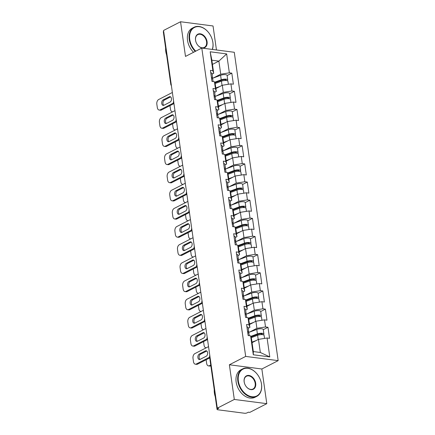 <?xml version="1.0" encoding="UTF-8"?>
<svg xmlns="http://www.w3.org/2000/svg" width="435" height="435" viewBox="0 0 435 435"><rect width="100%" height="100%" fill="white"/><g stroke="black" fill="none" stroke-linecap="round" stroke-linejoin="round"><path stroke-width="0.65" d="M216.451 49.965L213.036 25.969L180.552 21.75L163.544 30.466L217.299 408.166L234.307 399.45L266.791 403.664L261.859 368.994L278.166 360.631L234.28 52.282L201.796 48.062L245.683 356.412L278.166 360.631M266.791 403.664L249.782 412.385L248.363 412.201L247.118 412.837A1.854 0.571 171.9 0 1 244.535 413.25L217.734 409.77A1.854 0.571 171.9 0 1 217.06 409.433L209.561 356.722A1.854 0.571 171.9 0 1 209.92 356.308M212.459 64.402L218.87 61.112L226.657 53.918L210.181 51.781L212.873 70.688L210.409 70.367L211.981 81.421L214.444 81.742L215.298 84.346L216.304 91.448L214.634 92.302M226.657 53.918L229.348 72.83L231.811 73.145L227.124 75.554M215.896 88.544L222.307 85.26L230.925 83.884L233.383 84.2L231.811 73.145M230.925 83.884L231.931 90.98L234.394 91.301L229.707 93.704M218.479 106.695L224.89 103.41L233.508 102.035L235.971 102.355L234.394 91.301M233.508 102.035L234.519 109.131L236.977 109.451L232.29 111.855M221.062 124.85L227.472 121.561L236.091 120.185L238.554 120.506L236.977 109.451M236.091 120.185L237.102 127.281L239.56 127.602L234.873 130.005M223.644 143.001L230.055 139.711L238.674 138.335L241.137 138.656L239.56 127.602M238.674 138.335L239.685 145.437L242.148 145.758L237.456 148.161M226.227 161.151L232.638 157.867L241.256 156.491L243.72 156.807L242.148 145.758M241.256 156.491L242.268 163.587L244.731 163.908L240.038 166.311M228.81 179.302L235.221 176.017L243.839 174.642L246.302 174.962L244.731 163.908M243.839 174.642L244.851 181.738L247.314 182.058L242.627 184.462M231.393 197.457L237.804 194.168L246.422 192.792L248.885 193.113L247.314 182.058M246.422 192.792L247.433 199.893L249.897 200.209L245.209 202.612M233.976 215.608L240.386 212.318L249.005 210.942L251.468 211.263L249.897 200.209M249.005 210.942L250.016 218.044L252.479 218.365L247.792 220.768M236.558 233.758L242.969 230.474L251.588 229.098L254.051 229.419L252.479 218.365M251.588 229.098L252.599 236.194L255.062 236.515L250.375 238.918M239.141 251.908L245.558 248.624L254.176 247.249L256.634 247.569L255.062 236.515M254.176 247.249L255.182 254.344L257.645 254.665L252.958 257.069M241.729 270.064L248.14 266.775L256.759 265.399L259.222 265.72L257.645 254.665M256.759 265.399L257.765 272.5L260.228 272.816L255.541 275.219M244.312 288.215L250.723 284.93L259.342 283.555L261.805 283.87L260.228 272.816M259.342 283.555L260.353 290.651L262.811 290.971L258.124 293.375M246.895 306.365L253.306 303.081L261.924 301.705L264.388 302.026L262.811 290.971M261.924 301.705L262.936 308.801L265.399 309.122L260.706 311.525M249.478 324.515L255.889 321.231L264.507 319.856L266.97 320.176L265.399 309.122M264.507 319.856L265.519 326.951L267.982 327.272L263.289 329.676M252.061 342.671L258.472 339.382L267.09 338.006L269.553 338.327L267.982 327.272M267.09 338.006L269.782 356.917L253.3 354.775L250.609 335.869L251.463 338.474L253.328 351.562L260.337 352.475L258.472 339.382M214.444 81.742L215.456 88.838L212.992 88.522L214.564 99.572L217.027 99.892L218.038 106.994L215.575 106.673L217.147 117.727L219.61 118.048L220.621 125.144L218.158 124.823L219.729 135.878L222.193 136.198L223.204 143.294L220.741 142.974L222.312 154.028L224.775 154.349L225.787 161.445L223.324 161.129L224.9 172.184L227.358 172.499L228.37 179.601L225.906 179.28L227.483 190.334L229.946 190.655L230.952 197.751L228.489 197.43L230.066 208.485L232.529 208.805L233.535 215.901L231.077 215.581L232.649 226.635L235.112 226.956L236.123 234.057L233.66 233.736L235.232 244.791L237.695 245.106L238.706 252.208L236.243 251.887L237.814 262.941L240.278 263.262L241.289 270.358L238.826 270.037L240.397 281.092L242.86 281.412L243.872 288.508L241.409 288.188L242.98 299.242L245.443 299.563L246.455 306.664L243.992 306.343L245.563 317.398L248.026 317.713L249.037 324.814L246.574 324.494L248.151 335.548L250.609 335.869M215.847 96.184L223.313 92.356L222.307 85.26M223.313 92.356L231.931 90.98M215.456 88.838L216.304 91.448M218.43 114.334L225.901 110.506L224.89 103.41M217.027 99.892L217.881 102.497L218.892 109.598L217.217 110.452M225.901 110.506L234.519 109.131M218.038 106.994L218.892 109.598M221.013 132.485L228.484 128.657L227.472 121.561M219.61 118.048L220.463 120.653L221.475 127.749L219.8 128.608M228.484 128.657L237.102 127.281M220.621 125.144L221.475 127.749M223.595 150.641L231.067 146.812L230.055 139.711M222.193 136.198L223.046 138.803L224.058 145.899L222.383 146.758M231.067 146.812L239.685 145.437M223.204 143.294L224.058 145.899M226.184 168.791L233.649 164.963L232.638 157.867M224.775 154.349L225.629 156.953L226.64 164.055L224.966 164.908M233.649 164.963L242.268 163.587M225.787 161.445L226.64 164.055M228.767 186.941L236.232 183.113L235.221 176.017M227.358 172.499L228.212 175.109L229.223 182.205L227.548 183.064M236.232 183.113L244.851 181.738M228.37 179.601L229.223 182.205M231.349 205.092L238.815 201.269L237.804 194.168M229.946 190.655L230.795 193.26L231.806 200.356L230.137 201.215M238.815 201.269L247.433 199.893M230.952 197.751L231.806 200.356M233.932 223.247L241.398 219.419L240.386 212.318M232.529 208.805L233.377 211.41L234.389 218.506L232.72 219.365M241.398 219.419L250.016 218.044M233.535 215.901L234.389 218.506M236.515 241.398L243.981 237.57L242.969 230.474M235.112 226.956L235.966 229.56L236.972 236.662L235.302 237.515M243.981 237.57L252.599 236.194M236.123 234.057L236.972 236.662M239.098 259.548L246.563 255.72L245.558 248.624M237.695 245.106L238.549 247.716L239.554 254.812L237.885 255.671M246.563 255.72L255.182 254.344M238.706 252.208L239.554 254.812M241.681 277.704L249.146 273.876L248.14 266.775M240.278 263.262L241.131 265.867L242.143 272.962L240.468 273.822M249.146 273.876L257.765 272.5M241.289 270.358L242.143 272.962M244.263 295.854L251.734 292.026L250.723 284.93M242.86 281.412L243.714 284.017L244.726 291.113L243.051 291.972M251.734 292.026L260.353 290.651M243.872 288.508L244.726 291.113M246.846 314.005L254.317 310.177L253.306 303.081M245.443 299.563L246.297 302.167L247.308 309.269L245.634 310.122M254.317 310.177L262.936 308.801M246.455 306.664L247.308 309.269M249.434 332.155L256.9 328.327L255.889 321.231M248.026 317.713L248.88 320.323L249.891 327.419L248.216 328.278M256.9 328.327L265.519 326.951M249.037 324.814L249.891 327.419M217.359 408.177L217.478 408.987L218.718 408.351L217.299 408.166M217.478 408.987A1.854 0.571 171.9 0 0 217.06 409.433M260.337 352.475L269.782 356.917M253.3 354.775L253.328 351.562M171.167 84.031A1.854 0.571 -8.1 0 0 170.808 84.444L163.31 31.733A1.854 0.571 -8.1 0 1 163.663 31.32M180.552 21.75L185.489 56.425L201.796 48.062M261.859 368.994L229.37 364.775L234.307 399.45M229.37 364.775L245.683 356.412M213.264 78.034L220.73 74.206L218.87 61.112L211.861 60.204L213.721 73.292L212.052 74.151M220.73 74.206L229.348 72.83M212.873 70.688L213.721 73.292M210.181 51.781L211.861 60.204M247.754 332.759A4.078 1.261 -8.1 0 1 248.956 333.455L249.271 335.695M199.959 359.44A2.844 1.805 97.4 0 1 199.121 356.722A2.844 1.805 97.4 0 1 200.54 354.193L206.674 351.05A2.844 1.805 97.4 0 1 206.783 351.001M209.73 357.913L197.539 364.16A3.708 2.354 97.4 0 1 196.566 364.345L195.337 364.187A3.708 2.354 -82.6 0 0 196.31 363.997L197.539 364.16M247.553 331.361A4.078 1.261 -8.1 0 1 248.755 332.063A4.078 1.261 -8.1 0 1 248.341 332.737L248.178 332.862M246.917 326.881A4.078 1.261 -8.1 0 1 248.119 327.582L248.755 332.063M195.337 364.187A3.708 2.354 -82.6 0 1 193.483 361.702L193.004 358.326A3.708 2.354 -82.6 0 1 194.836 353.644L208.539 346.619M209.626 357.173L196.31 363.997M199.306 354.036L205.44 350.887A2.844 1.805 97.4 0 1 206.19 350.746A2.844 1.805 97.4 0 1 207.647 353.215A2.844 1.805 97.4 0 1 206.206 356.243L200.067 359.386A2.844 1.805 97.4 0 1 199.322 359.533A2.844 1.805 97.4 0 1 197.86 357.059A2.844 1.805 97.4 0 1 199.306 354.036L200.54 354.193M263.322 334.825A4.078 1.261 171.9 0 0 263.909 334.026A4.078 1.261 171.9 0 0 261.576 333.232A4.078 1.261 171.9 0 0 257.4 333.911L250.777 336.375M263.909 334.026L263.273 329.551A4.078 1.261 171.9 0 0 260.935 328.751A4.078 1.261 171.9 0 0 256.764 329.431L248.63 332.454M250.962 336.94L258.374 334.183A2.474 0.767 -8.1 0 1 260.902 333.77A2.474 0.767 -8.1 0 1 262.321 334.254A2.474 0.767 -8.1 0 1 262.098 334.635M206.136 359.756A3.708 2.354 -82.6 0 0 206.168 360.039L206.647 363.41A3.708 2.354 -82.6 0 0 208.501 365.895A3.708 2.354 -82.6 0 0 209.474 365.71L210.85 365.791M210.747 365.057L209.474 365.71M264.534 338.414L264.11 335.423A4.078 1.261 171.9 0 0 261.772 334.624A4.078 1.261 171.9 0 0 257.602 335.309L251.207 337.685M256.215 340.54L251.979 342.111M210.703 365.868A3.708 2.354 97.4 0 1 209.73 366.053L208.501 365.895M261.478 384.029A15.078 10.679 62.9 0 0 247.901 368.331A15.078 10.679 62.9 0 0 238.369 381.027A15.078 10.679 62.9 0 0 251.947 396.72A15.078 10.679 62.9 0 0 261.478 384.029M237.853 381.109A15.448 10.94 -117.1 0 1 242.643 368.896A15.448 10.94 -117.1 0 1 261.527 384.181A15.448 10.94 -117.1 0 1 256.737 396.394A15.448 10.94 -117.1 0 1 237.853 381.109M255.698 383.278A7.542 5.34 -117.1 0 1 250.935 389.624A7.542 5.34 -117.1 0 1 244.144 381.778A7.542 5.34 -117.1 0 1 248.912 375.427A7.542 5.34 -117.1 0 1 255.698 383.278M244.198 381.93A7.167 5.079 62.9 0 0 252.963 389.026A7.167 5.079 62.9 0 0 255.182 383.36A7.167 5.079 62.9 0 0 246.422 376.264A7.167 5.079 62.9 0 0 244.198 381.93M215.249 396.687A15.448 10.94 -117.1 0 1 214.401 393.131A15.448 10.94 -117.1 0 1 214.248 389.668M256.737 396.394L255.03 397.269A15.448 10.94 -117.1 0 1 236.145 381.984A15.448 10.94 -117.1 0 1 240.936 369.772L242.643 368.896M212.275 49.427A15.078 10.679 62.9 0 0 212.856 42.402A15.078 10.679 62.9 0 0 199.284 26.704A15.078 10.679 62.9 0 0 189.747 39.4A15.078 10.679 62.9 0 0 195.772 51.151M195.277 51.406A15.448 10.94 -117.1 0 1 189.23 39.482A15.448 10.94 -117.1 0 1 194.021 27.269A15.448 10.94 -117.1 0 1 212.911 42.554A15.448 10.94 -117.1 0 1 212.416 49.443M207.082 41.651A7.542 5.34 -117.1 0 1 202.313 47.997A7.542 5.34 -117.1 0 1 195.527 40.151A7.542 5.34 -117.1 0 1 200.29 33.799A7.542 5.34 -117.1 0 1 207.082 41.651M195.576 40.308A7.167 5.079 62.9 0 0 204.341 47.399A7.167 5.079 62.9 0 0 206.565 41.733A7.167 5.079 62.9 0 0 197.8 34.642A7.167 5.079 62.9 0 0 195.576 40.308M166.627 55.06A15.448 10.94 -117.1 0 1 165.778 51.504A15.448 10.94 -117.1 0 1 165.626 48.04M193.57 52.282A15.448 10.94 -117.1 0 1 187.523 40.357A15.448 10.94 -117.1 0 1 192.313 28.144L194.021 27.269M245.166 314.608A4.078 1.261 -8.1 0 1 246.373 315.304L246.688 317.545M197.376 341.285A2.844 1.805 97.4 0 1 196.538 338.571A2.844 1.805 97.4 0 1 197.952 336.043L204.091 332.9A2.844 1.805 97.4 0 1 204.2 332.846M207.473 339.594L194.956 346.01A3.708 2.354 97.4 0 1 193.983 346.195L192.749 346.032A3.708 2.354 -82.6 0 0 193.727 345.847L194.956 346.01M244.97 313.211A4.078 1.261 -8.1 0 1 246.172 313.907A4.078 1.261 -8.1 0 1 245.759 314.581L245.596 314.706M244.334 308.73A4.078 1.261 -8.1 0 1 245.536 309.426L246.172 313.907M192.749 346.032A3.708 2.354 -82.6 0 1 190.9 343.552L190.421 340.175A3.708 2.354 -82.6 0 1 192.254 335.494L205.956 328.469M207.087 338.995L193.727 345.847M196.723 335.885L202.857 332.737A2.844 1.805 97.4 0 1 203.607 332.596A2.844 1.805 97.4 0 1 205.064 335.064A2.844 1.805 97.4 0 1 203.618 338.093L197.485 341.236A2.844 1.805 97.4 0 1 196.74 341.377A2.844 1.805 97.4 0 1 195.277 338.908A2.844 1.805 97.4 0 1 196.723 335.885L197.952 336.043M242.583 296.458A4.078 1.261 -8.1 0 1 243.79 297.154L244.106 299.389M194.793 323.134A2.844 1.805 97.4 0 1 193.95 320.421A2.844 1.805 97.4 0 1 195.369 317.893L201.508 314.744A2.844 1.805 97.4 0 1 201.617 314.695M204.89 321.438L192.373 327.854A3.708 2.354 97.4 0 1 191.4 328.039L190.166 327.881A3.708 2.354 -82.6 0 0 191.144 327.696L192.373 327.854M242.387 295.06A4.078 1.261 -8.1 0 1 243.589 295.756A4.078 1.261 -8.1 0 1 243.176 296.431L243.013 296.556M241.751 290.58A4.078 1.261 -8.1 0 1 242.953 291.276L243.589 295.756M190.166 327.881A3.708 2.354 -82.6 0 1 188.317 325.402L187.833 322.025A3.708 2.354 -82.6 0 1 189.671 317.338L203.373 310.313M204.504 320.845L191.144 327.696M194.141 317.729L200.274 314.587A2.844 1.805 97.4 0 1 201.024 314.445A2.844 1.805 97.4 0 1 202.482 316.914A2.844 1.805 97.4 0 1 201.035 319.937L194.902 323.085A2.844 1.805 97.4 0 1 194.157 323.227A2.844 1.805 97.4 0 1 192.694 320.758A2.844 1.805 97.4 0 1 194.141 317.729L195.369 317.893M240 278.302A4.078 1.261 -8.1 0 1 241.207 279.004L241.523 281.238M192.21 304.984A2.844 1.805 97.4 0 1 191.367 302.271A2.844 1.805 97.4 0 1 192.787 299.737L198.925 296.594A2.844 1.805 97.4 0 1 199.034 296.545M202.308 303.287L189.791 309.704A3.708 2.354 97.4 0 1 188.817 309.889L187.583 309.731A3.708 2.354 -82.6 0 0 188.556 309.546L189.791 309.704M239.805 276.91A4.078 1.261 -8.1 0 1 241.006 277.606A4.078 1.261 -8.1 0 1 240.588 278.28L240.424 278.405M239.163 272.43A4.078 1.261 -8.1 0 1 240.37 273.126L241.006 277.606M187.583 309.731A3.708 2.354 -82.6 0 1 185.734 307.246L185.25 303.875A3.708 2.354 -82.6 0 1 187.083 299.188L200.791 292.162M201.922 302.695L188.556 309.546M191.558 299.579L197.691 296.436A2.844 1.805 97.4 0 1 198.442 296.289A2.844 1.805 97.4 0 1 199.899 298.763A2.844 1.805 97.4 0 1 198.452 301.787L192.319 304.93A2.844 1.805 97.4 0 1 191.574 305.076A2.844 1.805 97.4 0 1 190.111 302.602A2.844 1.805 97.4 0 1 191.558 299.579L192.787 299.737M237.418 260.152A4.078 1.261 -8.1 0 1 238.625 260.848L238.94 263.088M189.627 286.828A2.844 1.805 97.4 0 1 188.785 284.115A2.844 1.805 97.4 0 1 190.204 281.586L196.337 278.443A2.844 1.805 97.4 0 1 196.451 278.395M199.719 285.137L187.208 291.553A3.708 2.354 97.4 0 1 186.234 291.738L185 291.58A3.708 2.354 -82.6 0 0 185.973 291.39L187.208 291.553M237.222 258.754A4.078 1.261 -8.1 0 1 238.423 259.45A4.078 1.261 -8.1 0 1 238.005 260.13L237.842 260.25M236.58 254.274A4.078 1.261 -8.1 0 1 237.787 254.975L238.423 259.45M185 291.58A3.708 2.354 -82.6 0 1 183.151 289.096L182.667 285.719A3.708 2.354 -82.6 0 1 184.5 281.037L198.208 274.012M199.339 284.539L185.973 291.39M188.975 281.429L195.108 278.28A2.844 1.805 97.4 0 1 195.853 278.139A2.844 1.805 97.4 0 1 197.316 280.608A2.844 1.805 97.4 0 1 195.87 283.636L189.736 286.779A2.844 1.805 97.4 0 1 188.986 286.921A2.844 1.805 97.4 0 1 187.528 284.452A2.844 1.805 97.4 0 1 188.975 281.429L190.204 281.586M234.835 242.001A4.078 1.261 -8.1 0 1 236.036 242.697L236.357 244.932M187.045 268.678A2.844 1.805 97.4 0 1 186.202 265.964A2.844 1.805 97.4 0 1 187.621 263.436L193.754 260.293A2.844 1.805 97.4 0 1 193.863 260.239M197.137 266.987L184.625 273.397A3.708 2.354 97.4 0 1 183.646 273.588L182.417 273.425A3.708 2.354 -82.6 0 0 183.391 273.24L184.625 273.397M234.634 240.604A4.078 1.261 -8.1 0 1 235.841 241.3A4.078 1.261 -8.1 0 1 235.422 241.974L235.259 242.099M233.997 236.123A4.078 1.261 -8.1 0 1 235.204 236.819L235.841 241.3M182.417 273.425A3.708 2.354 -82.6 0 1 180.563 270.945L180.085 267.568A3.708 2.354 -82.6 0 1 181.917 262.887L195.619 255.862M196.756 266.389L183.391 273.24M186.392 263.278L192.526 260.13A2.844 1.805 97.4 0 1 193.27 259.989A2.844 1.805 97.4 0 1 194.733 262.457A2.844 1.805 97.4 0 1 193.287 265.486L187.153 268.629A2.844 1.805 97.4 0 1 186.403 268.77A2.844 1.805 97.4 0 1 184.946 266.302A2.844 1.805 97.4 0 1 186.392 263.278L187.621 263.436M260.739 316.675A4.078 1.261 171.9 0 0 261.326 315.875A4.078 1.261 171.9 0 0 258.994 315.076A4.078 1.261 171.9 0 0 254.818 315.761L248.195 318.224M261.326 315.875L260.69 311.395A4.078 1.261 171.9 0 0 258.352 310.595A4.078 1.261 171.9 0 0 254.181 311.281L246.047 314.304M248.38 318.79L255.791 316.033A2.474 0.767 -8.1 0 1 258.319 315.62A2.474 0.767 -8.1 0 1 259.738 316.104A2.474 0.767 -8.1 0 1 259.516 316.484M203.553 341.6A3.708 2.354 -82.6 0 0 203.585 341.888L204.064 345.26A3.708 2.354 -82.6 0 0 205.918 347.744A3.708 2.354 -82.6 0 0 206.359 347.734M261.952 320.263L261.527 317.273A4.078 1.261 171.9 0 0 259.189 316.473A4.078 1.261 171.9 0 0 255.019 317.158L248.624 319.535M253.632 322.389L249.396 323.961M258.151 298.519A4.078 1.261 171.9 0 0 258.743 297.725A4.078 1.261 171.9 0 0 256.405 296.926A4.078 1.261 171.9 0 0 252.235 297.611L245.612 300.068M258.743 297.725L258.107 293.244A4.078 1.261 171.9 0 0 255.769 292.445A4.078 1.261 171.9 0 0 251.599 293.13L243.464 296.153M245.797 300.634L253.208 297.883A2.474 0.767 -8.1 0 1 255.736 297.464A2.474 0.767 -8.1 0 1 257.15 297.953A2.474 0.767 -8.1 0 1 256.933 298.334M200.97 323.45A3.708 2.354 -82.6 0 0 200.997 323.732L201.481 327.109A3.708 2.354 -82.6 0 0 203.33 329.589A3.708 2.354 -82.6 0 0 203.776 329.583M259.369 302.113L258.945 299.122A4.078 1.261 171.9 0 0 256.606 298.323A4.078 1.261 171.9 0 0 252.436 299.003L246.041 301.379M251.049 304.234L246.814 305.81M255.568 280.368A4.078 1.261 171.9 0 0 256.161 279.574A4.078 1.261 171.9 0 0 253.822 278.775A4.078 1.261 171.9 0 0 249.652 279.455L243.029 281.918M256.161 279.574L255.524 275.094A4.078 1.261 171.9 0 0 253.186 274.295A4.078 1.261 171.9 0 0 249.016 274.974L240.876 277.998M243.214 282.484L250.625 279.727A2.474 0.767 -8.1 0 1 253.154 279.313A2.474 0.767 -8.1 0 1 254.567 279.797A2.474 0.767 -8.1 0 1 254.35 280.183M198.382 305.299A3.708 2.354 -82.6 0 0 198.414 305.582L198.898 308.959A3.708 2.354 -82.6 0 0 200.747 311.438A3.708 2.354 -82.6 0 0 201.193 311.433M256.786 283.963L256.356 280.966A4.078 1.261 171.9 0 0 254.024 280.173A4.078 1.261 171.9 0 0 249.853 280.852L243.453 283.228M248.467 286.083L244.231 287.66M252.985 262.218A4.078 1.261 171.9 0 0 253.578 261.419A4.078 1.261 171.9 0 0 251.24 260.619A4.078 1.261 171.9 0 0 247.069 261.304L240.441 263.768M253.578 261.419L252.942 256.938A4.078 1.261 171.9 0 0 250.603 256.144A4.078 1.261 171.9 0 0 246.433 256.824L238.293 259.847M240.626 264.333L248.042 261.576A2.474 0.767 -8.1 0 1 250.571 261.163A2.474 0.767 -8.1 0 1 251.985 261.647A2.474 0.767 -8.1 0 1 251.767 262.028M195.799 287.144A3.708 2.354 -82.6 0 0 195.832 287.432L196.315 290.803A3.708 2.354 -82.6 0 0 198.164 293.288A3.708 2.354 -82.6 0 0 198.61 293.277M254.203 265.807L253.774 262.816A4.078 1.261 171.9 0 0 251.441 262.017A4.078 1.261 171.9 0 0 247.27 262.702L240.87 265.078M245.884 267.933L241.648 269.504M250.402 244.068A4.078 1.261 171.9 0 0 250.995 243.268A4.078 1.261 171.9 0 0 248.657 242.469A4.078 1.261 171.9 0 0 244.486 243.154L237.858 245.617M250.995 243.268L250.353 238.788A4.078 1.261 171.9 0 0 248.021 237.988A4.078 1.261 171.9 0 0 243.85 238.674L235.71 241.697M238.043 246.177L245.46 243.426A2.474 0.767 -8.1 0 1 247.988 243.013A2.474 0.767 -8.1 0 1 249.402 243.497A2.474 0.767 -8.1 0 1 249.184 243.877M193.216 268.993A3.708 2.354 -82.6 0 0 193.249 269.281L193.727 272.653A3.708 2.354 -82.6 0 0 195.581 275.137A3.708 2.354 -82.6 0 0 196.027 275.127M251.62 247.656L251.191 244.666A4.078 1.261 171.9 0 0 248.858 243.866A4.078 1.261 171.9 0 0 244.682 244.552L238.288 246.928M243.301 249.782L239.065 251.354M232.252 223.846A4.078 1.261 -8.1 0 1 233.454 224.547L233.774 226.782M184.462 250.527A2.844 1.805 97.4 0 1 183.619 247.814A2.844 1.805 97.4 0 1 185.038 245.286L191.172 242.137A2.844 1.805 97.4 0 1 191.28 242.088M194.554 248.831L182.042 255.247A3.708 2.354 97.4 0 1 181.063 255.432L179.834 255.274A3.708 2.354 -82.6 0 0 180.808 255.089L182.042 255.247M232.051 222.454A4.078 1.261 -8.1 0 1 233.258 223.15A4.078 1.261 -8.1 0 1 232.839 223.824L232.676 223.949M231.415 217.973A4.078 1.261 -8.1 0 1 232.616 218.669L233.258 223.15M179.834 255.274A3.708 2.354 -82.6 0 1 177.98 252.789L177.502 249.418A3.708 2.354 -82.6 0 1 179.334 244.731L193.037 237.706M194.173 248.238L180.808 255.089M183.809 245.122L189.943 241.98A2.844 1.805 97.4 0 1 190.688 241.838A2.844 1.805 97.4 0 1 192.15 244.307A2.844 1.805 97.4 0 1 190.704 247.33L184.57 250.478A2.844 1.805 97.4 0 1 183.82 250.62A2.844 1.805 97.4 0 1 182.363 248.151A2.844 1.805 97.4 0 1 183.809 245.122L185.038 245.286M247.819 225.912A4.078 1.261 171.9 0 0 248.412 225.118A4.078 1.261 171.9 0 0 246.074 224.319A4.078 1.261 171.9 0 0 241.903 224.998L235.275 227.461M248.412 225.118L247.771 220.637A4.078 1.261 171.9 0 0 245.438 219.838A4.078 1.261 171.9 0 0 241.267 220.523L233.127 223.546M235.46 228.027L242.877 225.276A2.474 0.767 -8.1 0 1 245.405 224.857A2.474 0.767 -8.1 0 1 246.819 225.341A2.474 0.767 -8.1 0 1 246.601 225.727M190.633 250.843A3.708 2.354 -82.6 0 0 190.666 251.125L191.144 254.502A3.708 2.354 -82.6 0 0 192.999 256.982A3.708 2.354 -82.6 0 0 193.444 256.976M249.032 229.506L248.608 226.515A4.078 1.261 171.9 0 0 246.275 225.716A4.078 1.261 171.9 0 0 242.099 226.396L235.705 228.772M240.718 231.627L236.482 233.203M229.669 205.695A4.078 1.261 -8.1 0 1 230.871 206.391L231.192 208.631M181.874 232.377A2.844 1.805 97.4 0 1 181.036 229.664A2.844 1.805 97.4 0 1 182.455 227.13L188.589 223.987A2.844 1.805 97.4 0 1 188.698 223.938M191.971 230.68L179.454 237.097A3.708 2.354 97.4 0 1 178.48 237.282L177.252 237.124A3.708 2.354 -82.6 0 0 178.225 236.939L179.454 237.097M229.468 204.298A4.078 1.261 -8.1 0 1 230.675 204.999A4.078 1.261 -8.1 0 1 230.256 205.673L230.093 205.798M228.832 199.823A4.078 1.261 -8.1 0 1 230.033 200.519L230.675 204.999M177.252 237.124A3.708 2.354 -82.6 0 1 175.397 234.639L174.919 231.268A3.708 2.354 -82.6 0 1 176.751 226.581L190.454 219.555M191.59 230.088L178.225 236.939M181.221 226.972L187.36 223.829A2.844 1.805 97.4 0 1 188.105 223.682A2.844 1.805 97.4 0 1 189.568 226.156A2.844 1.805 97.4 0 1 188.121 229.18L181.988 232.323A2.844 1.805 97.4 0 1 181.237 232.469A2.844 1.805 97.4 0 1 179.78 229.995A2.844 1.805 97.4 0 1 181.221 226.972L182.455 227.13M245.237 207.761A4.078 1.261 171.9 0 0 245.824 206.968A4.078 1.261 171.9 0 0 243.491 206.168A4.078 1.261 171.9 0 0 239.321 206.848L232.692 209.311M245.824 206.968L245.188 202.487A4.078 1.261 171.9 0 0 242.855 201.688A4.078 1.261 171.9 0 0 238.679 202.367L230.545 205.391M232.877 209.877L240.294 207.12A2.474 0.767 -8.1 0 1 242.822 206.707A2.474 0.767 -8.1 0 1 244.236 207.19A2.474 0.767 -8.1 0 1 244.019 207.577M188.05 232.692A3.708 2.354 -82.6 0 0 188.083 232.975L188.562 236.352A3.708 2.354 -82.6 0 0 190.416 238.831A3.708 2.354 -82.6 0 0 190.862 238.826M246.449 211.35L246.025 208.36A4.078 1.261 171.9 0 0 243.692 207.56A4.078 1.261 171.9 0 0 239.516 208.245L233.122 210.622M238.135 213.476L233.899 215.048M227.086 187.545A4.078 1.261 -8.1 0 1 228.288 188.241L228.609 190.481M179.291 214.221A2.844 1.805 97.4 0 1 178.453 211.508A2.844 1.805 97.4 0 1 179.873 208.979L186.006 205.837A2.844 1.805 97.4 0 1 186.115 205.782M189.388 212.53L176.871 218.946A3.708 2.354 97.4 0 1 175.898 219.131L174.669 218.968A3.708 2.354 -82.6 0 0 175.642 218.783L176.871 218.946M226.885 186.147A4.078 1.261 -8.1 0 1 228.092 186.843A4.078 1.261 -8.1 0 1 227.674 187.523L227.51 187.643M226.249 181.667A4.078 1.261 -8.1 0 1 227.451 182.368L228.092 186.843M174.669 218.968A3.708 2.354 -82.6 0 1 172.815 216.489L172.336 213.112A3.708 2.354 -82.6 0 1 174.169 208.43L187.871 201.405M189.007 211.932L175.642 218.783M178.638 208.822L184.777 205.673A2.844 1.805 97.4 0 1 185.522 205.532A2.844 1.805 97.4 0 1 186.985 208.001A2.844 1.805 97.4 0 1 185.538 211.029L179.399 214.172A2.844 1.805 97.4 0 1 178.654 214.314A2.844 1.805 97.4 0 1 177.192 211.845A2.844 1.805 97.4 0 1 178.638 208.822L179.873 208.979M242.654 189.611A4.078 1.261 171.9 0 0 243.241 188.812A4.078 1.261 171.9 0 0 240.908 188.012A4.078 1.261 171.9 0 0 236.738 188.698L230.11 191.161M243.241 188.812L242.605 184.331A4.078 1.261 171.9 0 0 240.272 183.537A4.078 1.261 171.9 0 0 236.096 184.217L227.962 187.24M230.294 191.726L237.711 188.969A2.474 0.767 -8.1 0 1 240.24 188.556A2.474 0.767 -8.1 0 1 241.653 189.04A2.474 0.767 -8.1 0 1 241.436 189.421M185.468 214.537A3.708 2.354 -82.6 0 0 185.5 214.825L185.979 218.196A3.708 2.354 -82.6 0 0 187.833 220.681A3.708 2.354 -82.6 0 0 188.279 220.67M243.866 193.2L243.442 190.209A4.078 1.261 171.9 0 0 241.104 189.41A4.078 1.261 171.9 0 0 236.934 190.095L230.539 192.471M235.547 195.326L231.317 196.897M224.503 169.394A4.078 1.261 -8.1 0 1 225.705 170.09L226.026 172.325M176.708 196.071A2.844 1.805 97.4 0 1 175.87 193.357A2.844 1.805 97.4 0 1 177.29 190.829L183.423 187.681A2.844 1.805 97.4 0 1 183.532 187.632M186.805 194.374L174.288 200.791A3.708 2.354 97.4 0 1 173.315 200.981L172.086 200.818A3.708 2.354 -82.6 0 0 173.059 200.633L174.288 200.791M224.302 167.997A4.078 1.261 -8.1 0 1 225.504 168.693A4.078 1.261 -8.1 0 1 225.091 169.367L224.928 169.492M223.666 163.517A4.078 1.261 -8.1 0 1 224.868 164.212L225.504 168.693M172.086 200.818A3.708 2.354 -82.6 0 1 170.232 198.338L169.753 194.962A3.708 2.354 -82.6 0 1 171.586 190.274L185.288 183.249M186.425 193.782L173.059 200.633M176.055 190.666L182.194 187.523A2.844 1.805 97.4 0 1 182.939 187.382A2.844 1.805 97.4 0 1 184.396 189.85A2.844 1.805 97.4 0 1 182.956 192.874L176.817 196.022A2.844 1.805 97.4 0 1 176.072 196.163A2.844 1.805 97.4 0 1 174.609 193.695A2.844 1.805 97.4 0 1 176.055 190.666L177.29 190.829M240.071 171.455A4.078 1.261 171.9 0 0 240.658 170.661A4.078 1.261 171.9 0 0 238.326 169.862A4.078 1.261 171.9 0 0 234.155 170.547L227.527 173.005M240.658 170.661L240.022 166.181A4.078 1.261 171.9 0 0 237.689 165.382A4.078 1.261 171.9 0 0 233.513 166.067L225.379 169.09M227.712 173.57L235.123 170.819A2.474 0.767 -8.1 0 1 237.651 170.406A2.474 0.767 -8.1 0 1 239.071 170.89A2.474 0.767 -8.1 0 1 238.848 171.27M182.885 196.386A3.708 2.354 -82.6 0 0 182.917 196.669L183.396 200.046A3.708 2.354 -82.6 0 0 185.25 202.531A3.708 2.354 -82.6 0 0 185.696 202.52M241.284 175.049L240.859 172.059A4.078 1.261 171.9 0 0 238.521 171.259A4.078 1.261 171.9 0 0 234.351 171.939L227.956 174.321M232.964 177.175L228.728 178.747M221.915 151.239A4.078 1.261 -8.1 0 1 223.122 151.94L223.438 154.175M174.125 177.92A2.844 1.805 97.4 0 1 173.288 175.207A2.844 1.805 97.4 0 1 174.707 172.679L180.84 169.53A2.844 1.805 97.4 0 1 180.949 169.481M184.222 176.224L171.705 182.64A3.708 2.354 97.4 0 1 170.732 182.825L169.503 182.667A3.708 2.354 -82.6 0 0 170.476 182.482L171.705 182.64M221.719 149.847A4.078 1.261 -8.1 0 1 222.921 150.543A4.078 1.261 -8.1 0 1 222.508 151.217L222.345 151.342M221.083 145.366A4.078 1.261 -8.1 0 1 222.285 146.062L222.921 150.543M169.503 182.667A3.708 2.354 -82.6 0 1 167.649 180.182L167.17 176.811A3.708 2.354 -82.6 0 1 169.003 172.124L182.705 165.099M183.842 175.631L170.476 182.482M173.473 172.516L179.606 169.373A2.844 1.805 97.4 0 1 180.356 169.231A2.844 1.805 97.4 0 1 181.814 171.7A2.844 1.805 97.4 0 1 180.373 174.723L174.234 177.871A2.844 1.805 97.4 0 1 173.489 178.013A2.844 1.805 97.4 0 1 172.026 175.544A2.844 1.805 97.4 0 1 173.473 172.516L174.707 172.679M237.488 153.305A4.078 1.261 171.9 0 0 238.075 152.511A4.078 1.261 171.9 0 0 235.743 151.712A4.078 1.261 171.9 0 0 231.567 152.391L224.944 154.855M238.075 152.511L237.439 148.03A4.078 1.261 171.9 0 0 235.101 147.231A4.078 1.261 171.9 0 0 230.931 147.916L222.796 150.94M225.129 155.42L232.54 152.663A2.474 0.767 -8.1 0 1 235.069 152.25A2.474 0.767 -8.1 0 1 236.488 152.734A2.474 0.767 -8.1 0 1 236.265 153.12M180.302 178.236A3.708 2.354 -82.6 0 0 180.335 178.519L180.813 181.895A3.708 2.354 -82.6 0 0 182.667 184.375A3.708 2.354 -82.6 0 0 183.108 184.369M238.701 156.899L238.277 153.908A4.078 1.261 171.9 0 0 235.939 153.109A4.078 1.261 171.9 0 0 231.768 153.789L225.373 156.165M230.381 159.02L226.146 160.597M219.332 133.088A4.078 1.261 -8.1 0 1 220.54 133.784L220.855 136.024M171.542 159.77A2.844 1.805 97.4 0 1 170.705 157.057A2.844 1.805 97.4 0 1 172.119 154.523L178.258 151.38A2.844 1.805 97.4 0 1 178.366 151.331M181.64 158.074L169.123 164.49A3.708 2.354 97.4 0 1 168.149 164.675L166.915 164.517A3.708 2.354 -82.6 0 0 167.894 164.327L169.123 164.49M219.137 131.691A4.078 1.261 -8.1 0 1 220.338 132.392A4.078 1.261 -8.1 0 1 219.925 133.066L219.762 133.192M218.5 127.216A4.078 1.261 -8.1 0 1 219.702 127.912L220.338 132.392M166.915 164.517A3.708 2.354 -82.6 0 1 165.066 162.032L164.582 158.661A3.708 2.354 -82.6 0 1 166.42 153.974L180.123 146.948M181.254 157.475L167.894 164.327M170.89 154.365L177.023 151.222A2.844 1.805 97.4 0 1 177.774 151.075A2.844 1.805 97.4 0 1 179.231 153.55A2.844 1.805 97.4 0 1 177.784 156.573L171.651 159.716A2.844 1.805 97.4 0 1 170.906 159.862A2.844 1.805 97.4 0 1 169.443 157.388A2.844 1.805 97.4 0 1 170.89 154.365L172.119 154.523M234.905 135.154A4.078 1.261 171.9 0 0 235.493 134.355A4.078 1.261 171.9 0 0 233.16 133.561A4.078 1.261 171.9 0 0 228.984 134.241L222.361 136.704M235.493 134.355L234.856 129.88A4.078 1.261 171.9 0 0 232.518 129.081A4.078 1.261 171.9 0 0 228.348 129.76L220.213 132.784M222.546 137.27L229.957 134.513A2.474 0.767 -8.1 0 1 232.486 134.1A2.474 0.767 -8.1 0 1 233.905 134.584A2.474 0.767 -8.1 0 1 233.682 134.97M177.719 160.085A3.708 2.354 -82.6 0 0 177.752 160.368L178.23 163.745A3.708 2.354 -82.6 0 0 180.085 166.224A3.708 2.354 -82.6 0 0 180.525 166.219M236.118 138.743L235.694 135.753A4.078 1.261 171.9 0 0 233.356 134.953A4.078 1.261 171.9 0 0 229.185 135.638L222.791 138.015M227.799 140.869L223.563 142.441M216.75 114.938A4.078 1.261 -8.1 0 1 217.957 115.634L218.272 117.874M168.959 141.614A2.844 1.805 97.4 0 1 168.117 138.901A2.844 1.805 97.4 0 1 169.536 136.373L175.675 133.23A2.844 1.805 97.4 0 1 175.783 133.175M179.057 139.923L166.54 146.339A3.708 2.354 97.4 0 1 165.566 146.524L164.332 146.361A3.708 2.354 -82.6 0 0 165.311 146.176L166.54 146.339M216.554 113.54A4.078 1.261 -8.1 0 1 217.756 114.236A4.078 1.261 -8.1 0 1 217.342 114.911L217.179 115.036M215.912 109.06A4.078 1.261 -8.1 0 1 217.119 109.756L217.756 114.236M164.332 146.361A3.708 2.354 -82.6 0 1 162.483 143.882L161.999 140.505A3.708 2.354 -82.6 0 1 163.832 135.823L177.54 128.798M178.671 139.325L165.311 146.176M168.307 136.215L174.44 133.066A2.844 1.805 97.4 0 1 175.191 132.925A2.844 1.805 97.4 0 1 176.648 135.394A2.844 1.805 97.4 0 1 175.202 138.422L169.068 141.565A2.844 1.805 97.4 0 1 168.323 141.707A2.844 1.805 97.4 0 1 166.861 139.238A2.844 1.805 97.4 0 1 168.307 136.215L169.536 136.373M232.317 117.004A4.078 1.261 171.9 0 0 232.91 116.205A4.078 1.261 171.9 0 0 230.572 115.405A4.078 1.261 171.9 0 0 226.401 116.091L219.778 118.554M232.91 116.205L232.274 111.724A4.078 1.261 171.9 0 0 229.936 110.925A4.078 1.261 171.9 0 0 225.765 111.61L217.63 114.633M219.963 119.119L227.374 116.362A2.474 0.767 -8.1 0 1 229.903 115.949A2.474 0.767 -8.1 0 1 231.317 116.433A2.474 0.767 -8.1 0 1 231.099 116.814M175.131 141.93A3.708 2.354 -82.6 0 0 175.164 142.218L175.648 145.589A3.708 2.354 -82.6 0 0 177.496 148.074A3.708 2.354 -82.6 0 0 177.942 148.063M233.535 120.593L233.111 117.602A4.078 1.261 171.9 0 0 230.773 116.803A4.078 1.261 171.9 0 0 226.602 117.488L220.202 119.864M225.216 122.719L220.98 124.29M214.167 96.787A4.078 1.261 -8.1 0 1 215.374 97.483L215.689 99.718M166.377 123.464A2.844 1.805 97.4 0 1 165.534 120.751A2.844 1.805 97.4 0 1 166.953 118.222L173.092 115.074A2.844 1.805 97.4 0 1 173.201 115.025M176.474 121.767L163.957 128.184A3.708 2.354 97.4 0 1 162.984 128.374L161.749 128.211A3.708 2.354 -82.6 0 0 162.723 128.026L163.957 128.184M213.971 95.39A4.078 1.261 -8.1 0 1 215.173 96.086A4.078 1.261 -8.1 0 1 214.754 96.76L214.591 96.885M213.329 90.91A4.078 1.261 -8.1 0 1 214.537 91.606L215.173 96.086M161.749 128.211A3.708 2.354 -82.6 0 1 159.901 125.731L159.417 122.355A3.708 2.354 -82.6 0 1 161.249 117.667L174.957 110.642M176.088 121.175L162.723 128.026M165.724 118.059L171.858 114.916A2.844 1.805 97.4 0 1 172.603 114.775A2.844 1.805 97.4 0 1 174.065 117.243A2.844 1.805 97.4 0 1 172.619 120.267L166.485 123.415A2.844 1.805 97.4 0 1 165.74 123.556A2.844 1.805 97.4 0 1 164.278 121.088A2.844 1.805 97.4 0 1 165.724 118.059L166.953 118.222M229.734 98.848A4.078 1.261 171.9 0 0 230.327 98.054A4.078 1.261 171.9 0 0 227.989 97.255A4.078 1.261 171.9 0 0 223.818 97.94L217.195 100.398M230.327 98.054L229.691 93.574A4.078 1.261 171.9 0 0 227.353 92.775A4.078 1.261 171.9 0 0 223.182 93.46L215.042 96.483M217.375 100.963L224.792 98.212A2.474 0.767 -8.1 0 1 227.32 97.799A2.474 0.767 -8.1 0 1 228.734 98.283A2.474 0.767 -8.1 0 1 228.516 98.663M172.548 123.779A3.708 2.354 -82.6 0 0 172.581 124.062L173.065 127.439A3.708 2.354 -82.6 0 0 174.913 129.924A3.708 2.354 -82.6 0 0 175.359 129.913M230.952 102.442L230.523 99.452A4.078 1.261 171.9 0 0 228.19 98.653A4.078 1.261 171.9 0 0 224.02 99.332L217.62 101.708M222.633 104.563L218.397 106.14M211.584 78.632A4.078 1.261 -8.1 0 1 212.786 79.333L213.106 81.568M163.794 105.313A2.844 1.805 97.4 0 1 162.951 102.6A2.844 1.805 97.4 0 1 164.37 100.072L170.504 96.923A2.844 1.805 97.4 0 1 170.612 96.874M173.886 103.617L161.374 110.033A3.708 2.354 97.4 0 1 160.401 110.218L159.167 110.06A3.708 2.354 -82.6 0 0 160.14 109.876L161.374 110.033M211.388 77.24A4.078 1.261 -8.1 0 1 212.59 77.936A4.078 1.261 -8.1 0 1 212.171 78.61L212.008 78.735M210.747 72.759A4.078 1.261 -8.1 0 1 211.954 73.455L212.59 77.936M159.167 110.06A3.708 2.354 -82.6 0 1 157.312 107.575L156.834 104.204A3.708 2.354 -82.6 0 1 158.666 99.517L172.374 92.492M173.505 103.024L160.14 109.876M163.141 99.909L169.275 96.766A2.844 1.805 97.4 0 1 170.02 96.619A2.844 1.805 97.4 0 1 171.482 99.093A2.844 1.805 97.4 0 1 170.036 102.116L163.903 105.265A2.844 1.805 97.4 0 1 163.152 105.406A2.844 1.805 97.4 0 1 161.695 102.937A2.844 1.805 97.4 0 1 163.141 99.909L164.37 100.072M227.152 80.698A4.078 1.261 171.9 0 0 227.744 79.904A4.078 1.261 171.9 0 0 225.406 79.105A4.078 1.261 171.9 0 0 221.236 79.784L214.607 82.248M227.744 79.904L227.103 75.424A4.078 1.261 171.9 0 0 224.77 74.624A4.078 1.261 171.9 0 0 220.599 75.304L212.459 78.333M214.792 82.813L222.209 80.056A2.474 0.767 -8.1 0 1 224.737 79.643A2.474 0.767 -8.1 0 1 226.151 80.127A2.474 0.767 -8.1 0 1 225.934 80.513M169.965 105.629A3.708 2.354 -82.6 0 0 169.998 105.912L170.482 109.288A3.708 2.354 -82.6 0 0 172.331 111.768A3.708 2.354 -82.6 0 0 172.777 111.762M228.37 84.292L227.94 81.296A4.078 1.261 171.9 0 0 225.607 80.502A4.078 1.261 171.9 0 0 221.437 81.182L215.037 83.558M220.05 86.413L215.814 87.99M205.44 350.887L206.674 351.05M261.734 334.624L261.625 333.835M257.4 333.911L256.764 329.431M258.2 339.523L257.602 335.309M202.857 332.737L204.091 332.9M200.274 314.587L201.508 314.744M197.691 296.436L198.925 296.594M195.108 278.28L196.337 278.443M192.526 260.13L193.754 260.293M259.151 316.473L259.037 315.685M254.818 315.761L254.181 311.281M255.617 321.373L255.019 317.158M256.568 298.323L256.454 297.535M252.235 297.611L251.599 293.13M253.034 303.217L252.436 299.003M253.986 280.167L253.871 279.384M249.652 279.455L249.016 274.974M250.451 285.066L249.853 280.852M251.403 262.017L251.289 261.228M247.069 261.304L246.433 256.824M247.868 266.916L247.27 262.702M248.82 243.866L248.706 243.078M244.486 243.154L243.85 238.674M245.286 248.76L244.682 244.552M189.943 241.98L191.172 242.137M246.232 225.716L246.123 224.928M241.903 224.998L241.267 220.523M242.703 230.61L242.099 226.396M187.36 223.829L188.589 223.987M243.649 207.56L243.54 206.777M239.321 206.848L238.679 202.367M240.12 212.459L239.516 208.245M184.777 205.673L186.006 205.837M241.066 189.41L240.957 188.621M236.738 188.698L236.096 184.217M237.532 194.309L236.934 190.095M182.194 187.523L183.423 187.681M238.483 171.259L238.375 170.471M234.155 170.547L233.513 166.067M234.949 176.153L234.351 171.939M179.606 169.373L180.84 169.53M235.9 153.109L235.786 152.321M231.567 152.391L230.931 147.916M232.366 158.003L231.768 153.789M177.023 151.222L178.258 151.38M233.318 134.953L233.203 134.17M228.984 134.241L228.348 129.76M229.783 139.852L229.185 135.638M174.44 133.066L175.675 133.23M230.735 116.803L230.621 116.014M226.401 116.091L225.765 111.61M227.2 121.702L226.602 117.488M171.858 114.916L173.092 115.074M228.152 98.653L228.038 97.864M223.818 97.94L223.182 93.46M224.618 103.546L224.02 99.332M169.275 96.766L170.504 96.923M225.569 80.497L225.455 79.714M221.236 79.784L220.599 75.304M222.035 85.396L221.437 81.182M209.806 355.509A1.854 1.854 0 0 0 209.561 356.722M207.223 337.359A1.854 1.854 0 0 0 207.549 339.67M204.64 319.208A1.854 1.854 0 0 0 204.967 321.514M202.052 301.053A1.854 1.854 0 0 0 202.384 303.364M199.469 282.902A1.854 1.854 0 0 0 199.801 285.213M196.886 264.752A1.854 1.854 0 0 0 197.218 267.063M194.304 246.601A1.854 1.854 0 0 0 194.635 248.907M191.721 228.446A1.854 1.854 0 0 0 192.047 230.757M189.138 210.295A1.854 1.854 0 0 0 189.464 212.606M186.555 192.145A1.854 1.854 0 0 0 186.881 194.456M183.972 173.995A1.854 1.854 0 0 0 184.299 176.3M181.39 155.839A1.854 1.854 0 0 0 181.716 158.15M178.801 137.688A1.854 1.854 0 0 0 179.133 139.999M176.218 119.538A1.854 1.854 0 0 0 176.55 121.843M173.636 101.382A1.854 1.854 0 0 0 173.967 103.693M170.808 84.444A1.854 1.854 0 0 0 171.385 85.543M206.261 347.788L205.918 347.744M203.672 329.638L203.33 329.589M201.09 311.482L200.747 311.438M198.507 293.331L198.164 293.288M195.924 275.181L195.581 275.137M193.341 257.031L192.999 256.982M190.758 238.875L190.416 238.831M188.176 220.724L187.833 220.681M185.593 202.574L185.25 202.531M183.01 184.424L182.667 184.375M180.422 166.268L180.085 166.224M177.839 148.117L177.496 148.074M175.256 129.967L174.913 129.924M172.673 111.811L172.331 111.768"/></g></svg>

